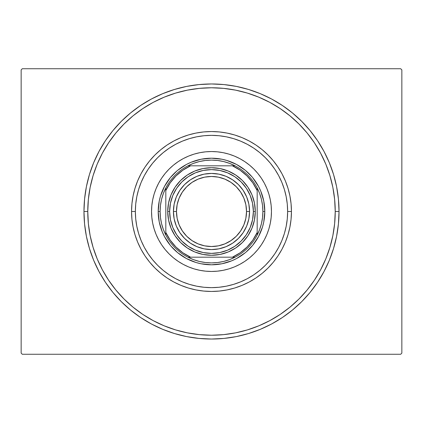 <?xml version="1.0" encoding="UTF-8"?>
<svg xmlns="http://www.w3.org/2000/svg" width="423" height="423" viewBox="0 0 423 423"><rect width="100%" height="100%" fill="white"/><g stroke="black" fill="none" stroke-linecap="round" stroke-linejoin="round"><path stroke-width="0.63" d="M87.773 211.5A123.728 123.728 0 0 0 102.392 269.848A123.728 123.728 0 0 1 102.392 153.152L97.19 164.15L93.102 175.582L90.152 187.363L88.37 199.37L87.773 211.5L83.966 211.5L87.773 211.5A123.728 123.728 0 0 1 211.5 87.773A123.728 123.728 0 0 1 335.228 211.5L339.035 211.5A127.535 127.535 0 0 1 211.5 339.035A127.535 127.535 0 0 1 83.966 211.5L84.579 224L86.414 236.383L89.459 248.523L93.673 260.304L99.024 271.619L105.459 282.353L112.915 292.409L121.322 301.678L130.591 310.085L140.648 317.541L151.381 323.976L162.696 329.327L174.477 333.541L186.617 336.586L199 338.421L211.5 339.035L224 338.421L236.383 336.586L248.523 333.541L260.304 329.327L271.619 323.976L282.353 317.541L292.409 310.085L301.678 301.678L310.085 292.409L317.541 282.353L323.976 271.619L329.327 260.304L333.541 248.523L336.586 236.383L338.421 224L339.035 211.5L338.421 199L336.586 186.617L333.541 174.477L329.327 162.696L323.976 151.381L317.541 140.648L310.085 130.591L301.678 121.322L292.409 112.915L282.353 105.459L271.619 99.024L260.304 93.673L248.523 89.459L236.383 86.414L224 84.579L211.5 83.966L199 84.579L186.617 86.414L174.477 89.459L162.696 93.673L151.381 99.024L140.648 105.459L130.591 112.915L121.322 121.322L112.915 130.591L105.459 140.648L99.024 151.381L93.673 162.696L89.459 174.477L86.414 186.617L84.579 199L83.966 211.5A127.535 127.535 0 0 1 211.5 83.966A127.535 127.535 0 0 1 339.035 211.5L335.228 211.5A123.728 123.728 0 0 1 320.608 269.848A123.728 123.728 0 0 0 320.608 153.152A123.728 123.728 0 0 1 211.5 335.228A123.728 123.728 0 0 1 87.773 211.5L88.37 223.63L90.152 235.637L93.102 247.418L97.19 258.85L102.382 269.826L108.626 280.238L115.86 289.993L124.013 298.987L133.007 307.14L142.831 314.421A123.728 123.728 0 0 1 108.579 280.169A123.728 123.728 0 0 0 142.831 314.421L153.174 320.618L164.15 325.81L175.582 329.898L187.363 332.848L199.37 334.63L211.5 335.228L223.63 334.63L235.637 332.848L247.418 329.898L258.85 325.81L269.826 320.618L280.238 314.374L289.993 307.14L298.987 298.987L307.14 289.993L314.421 280.169A123.728 123.728 0 0 1 280.169 314.421A123.728 123.728 0 0 0 314.421 280.169L320.618 269.826L325.81 258.85L329.898 247.418L332.848 235.637L334.63 223.63L335.228 211.5L334.63 199.37L332.848 187.363L329.898 175.582L325.81 164.15L320.618 153.174L314.374 142.763L307.14 133.007L298.987 124.013L289.993 115.86L280.169 108.579A123.728 123.728 0 0 1 314.421 142.831A123.728 123.728 0 0 0 280.169 108.579L269.826 102.382L258.85 97.19L247.418 93.102L235.637 90.152L223.63 88.37L211.5 87.773L199.37 88.37L187.363 90.152L175.582 93.102L164.15 97.19L153.174 102.382L142.763 108.626L133.007 115.86L124.013 124.013L115.86 133.007L108.579 142.831A123.728 123.728 0 0 1 142.831 108.579A123.728 123.728 0 0 0 108.579 142.831L102.392 153.152A123.728 123.728 0 0 0 87.773 211.5M153.152 320.608A123.728 123.728 0 0 0 269.848 320.608A123.728 123.728 0 0 1 153.152 320.608L153.152 320.608M400.708 68.738L22.292 68.738L400.708 68.738L401.85 69.88L401.85 353.12L401.85 69.88L400.708 68.738M22.292 354.263L400.708 354.263L22.292 354.263L21.15 353.12L21.15 69.88L21.15 353.12L22.292 354.263M401.85 353.12L400.708 354.263L401.85 353.12M21.15 69.88L22.292 68.738L21.15 69.88M153.152 102.392A123.728 123.728 0 0 1 269.848 102.392L269.848 102.392A123.728 123.728 0 0 0 153.152 102.392M291.447 211.5L287.64 211.5A76.14 76.14 0 0 1 211.5 287.64A76.14 76.14 0 0 1 135.36 211.5L131.553 211.5A79.947 79.947 0 0 0 211.5 291.447A79.947 79.947 0 0 0 291.447 211.5A79.947 79.947 0 0 1 211.5 291.447A79.947 79.947 0 0 1 131.553 211.5A79.947 79.947 0 0 1 211.5 131.553A79.947 79.947 0 0 1 291.447 211.5L291.061 219.336L289.908 227.098L288.005 234.707L285.361 242.093L282.009 249.189L277.974 255.915L273.3 262.218L268.029 268.029L262.218 273.3L255.915 277.974L249.189 282.009L242.093 285.361L234.707 288.005L227.098 289.908L219.336 291.061L211.5 291.447L203.664 291.061L195.902 289.908L188.293 288.005L180.907 285.361L173.811 282.009L167.085 277.974L160.782 273.3L154.971 268.029L149.7 262.218L145.026 255.915L140.991 249.189L137.639 242.093L134.995 234.707L133.092 227.098L131.939 219.336L131.553 211.5L131.939 203.664L133.092 195.902L134.995 188.293L137.639 180.907L140.991 173.811L145.026 167.085L149.7 160.782L154.971 154.971L160.782 149.7L167.085 145.026L173.811 140.991L180.907 137.639L188.293 134.995L195.902 133.092L203.664 131.939L211.5 131.553L219.336 131.939L227.098 133.092L234.707 134.995L242.093 137.639L249.189 140.991L255.915 145.026L262.218 149.7L268.029 154.971L273.3 160.782L277.974 167.085L282.009 173.811L285.361 180.907L288.005 188.293L289.908 195.902L291.061 203.664L291.447 211.5A79.947 79.947 0 0 0 211.5 131.553A79.947 79.947 0 0 0 131.553 211.5L135.36 211.5L135.725 218.961L136.825 226.353L138.638 233.602L141.155 240.639L144.349 247.392L148.193 253.8L152.645 259.801L157.663 265.337L163.199 270.355L169.2 274.807L175.608 278.651L182.361 281.845L189.398 284.362L196.647 286.175L204.039 287.275L211.5 287.64L218.961 287.275L226.353 286.175L233.602 284.362L240.639 281.845L247.392 278.651L253.8 274.807L259.801 270.355L265.337 265.337L270.355 259.801L274.807 253.8L278.651 247.392L281.845 240.639L284.362 233.602L286.175 226.353L287.275 218.961L287.64 211.5L287.275 204.039L286.175 196.647L284.362 189.398L281.845 182.361L278.651 175.608L274.807 169.2L270.355 163.199L265.337 157.663L259.801 152.645L253.8 148.193L247.392 144.349L240.639 141.155L233.602 138.638L226.353 136.825L218.961 135.725L211.5 135.36L204.039 135.725L196.647 136.825L189.398 138.638L182.361 141.155L175.608 144.349L169.2 148.193L163.199 152.645L157.663 157.663L152.645 163.199L148.193 169.2L144.349 175.608L141.155 182.361L138.638 189.398L136.825 196.647L135.725 204.039L135.36 211.5A76.14 76.14 0 0 1 211.5 135.36A76.14 76.14 0 0 1 287.64 211.5L291.447 211.5M154.115 194.12A59.96 59.96 0 0 0 151.54 211.5A59.96 59.96 0 0 1 211.5 151.54A59.96 59.96 0 0 1 271.46 211.5A59.96 59.96 0 0 0 268.885 194.12M268.869 194.067A59.96 59.96 0 0 0 253.922 169.126M253.874 169.078A59.96 59.96 0 0 0 228.933 154.131M228.88 154.115A59.96 59.96 0 0 0 194.12 154.115M194.067 154.131A59.96 59.96 0 0 0 169.126 169.078M169.078 169.126A59.96 59.96 0 0 0 154.131 194.067M268.885 228.88A59.96 59.96 0 0 0 271.46 211.5L271.169 217.38L270.308 223.196L268.88 228.906L266.897 234.448L264.38 239.767L261.356 244.811L257.85 249.538L253.9 253.9L249.538 257.85L244.811 261.356L239.767 264.38L234.448 266.897L228.906 268.88L223.196 270.308L217.38 271.169L211.5 271.46L205.62 271.169L199.804 270.308L194.094 268.88L188.552 266.897L183.233 264.38L178.189 261.356L173.462 257.85L169.1 253.9L165.15 249.538L161.644 244.811L158.62 239.767L156.103 234.448L154.12 228.906L152.692 223.196L151.831 217.38L151.54 211.5L151.831 205.62L152.692 199.804L154.12 194.094L156.103 188.552L158.62 183.233L161.644 178.189L165.15 173.462L169.1 169.1L173.462 165.15L178.189 161.644L183.233 158.62L188.552 156.103L194.094 154.12L199.804 152.692L205.62 151.831L211.5 151.54L217.38 151.831L223.196 152.692L228.906 154.12L234.448 156.103L239.767 158.62L244.811 161.644L249.538 165.15L253.9 169.1L257.85 173.462L261.356 178.189L264.38 183.233L266.897 188.552L268.88 194.094L270.308 199.804L271.169 205.62L271.46 211.5A59.96 59.96 0 0 1 211.5 271.46A59.96 59.96 0 0 1 151.54 211.5A59.96 59.96 0 0 0 154.115 228.88M329.898 175.582L325.81 164.15L329.898 175.582M175.582 93.102L164.15 97.19L175.582 93.102M93.102 247.418L97.19 258.85L93.102 247.418M247.418 329.898L258.85 325.81L247.418 329.898M206.276 264.539L211.5 264.798L201.099 263.772L196.029 262.503L186.374 258.506L177.686 252.7L170.913 246.043M173.811 249.189L174.435 249.797M177.686 252.7L178.702 253.514M264.539 216.724L264.798 211.5L263.772 221.901L262.503 226.971L258.506 236.626L252.7 245.314L246.043 252.087M249.189 249.189L249.797 248.565M252.7 245.314L253.514 244.298M216.724 158.461L211.5 158.202L221.901 159.228L226.971 160.497L236.626 164.494L245.314 170.3L252.087 176.957M249.189 173.811L248.565 173.203M245.314 170.3L244.298 169.486M158.461 206.276L158.202 211.5L159.228 201.099L160.497 196.029L164.494 186.374L170.3 177.686L176.957 170.913M173.811 173.811L173.203 174.435M170.3 177.686L169.486 178.702M154.131 228.933A59.96 59.96 0 0 0 169.078 253.874M169.126 253.922A59.96 59.96 0 0 0 194.067 268.869M194.12 268.885A59.96 59.96 0 0 0 228.88 268.885M228.933 268.869A59.96 59.96 0 0 0 253.874 253.922M253.922 253.874A59.96 59.96 0 0 0 268.869 228.933M257.85 173.462L253.9 169.1M239.767 158.62L239.006 158.218M173.462 165.15L169.1 169.1M158.62 183.233L158.218 183.994M165.15 249.538L169.1 253.9M183.233 264.38L183.994 264.782M249.538 257.85L253.9 253.9M264.38 239.767L264.782 239.006M245.314 252.7L236.626 258.506L231.894 260.742L221.901 263.772L211.5 264.798M170.3 245.314L164.494 236.626L162.258 231.894L159.228 221.901L158.202 211.5A53.298 53.298 0 0 0 211.5 264.798A53.298 53.298 0 0 0 264.798 211.5L262.894 211.5A51.395 51.395 0 0 1 257.184 235.045L259.653 229.456L261.446 223.614L262.53 217.602L262.894 211.5L262.53 205.398L261.446 199.386L259.653 193.544L257.184 187.955A51.395 51.395 0 0 1 262.894 211.5L264.798 211.5A53.298 53.298 0 0 1 211.5 264.798A53.298 53.298 0 0 1 158.202 211.5A53.298 53.298 0 0 1 211.5 158.202A53.298 53.298 0 0 1 264.798 211.5A53.298 53.298 0 0 0 211.5 158.202A53.298 53.298 0 0 0 158.202 211.5L160.106 211.5L158.202 211.5M177.686 170.3L186.374 164.494L191.106 162.258L201.099 159.228L211.5 158.202M252.7 177.686L258.506 186.374L260.742 191.106L263.772 201.099L264.798 211.5M235.045 257.184A51.395 51.395 0 0 1 187.955 257.184L193.544 259.653L199.386 261.446L205.398 262.53L211.5 262.894L217.602 262.53L223.614 261.446L229.456 259.653L235.045 257.184A51.395 51.395 0 0 0 257.184 235.045L257.184 187.955A51.395 51.395 0 0 0 235.045 165.816L229.456 163.347L223.614 161.554L217.602 160.47L211.5 160.106L205.398 160.47L199.386 161.554L193.544 163.347L187.955 165.816A51.395 51.395 0 0 1 235.045 165.816L187.955 165.816A51.395 51.395 0 0 0 165.816 187.955L163.347 193.544L161.554 199.386L160.47 205.398L160.106 211.5L160.47 217.602L161.554 223.614L163.347 229.456L165.816 235.045A51.395 51.395 0 0 1 165.816 187.955L165.816 235.045A51.395 51.395 0 0 0 187.955 257.184L235.045 257.184A51.395 51.395 0 0 0 257.184 235.045L257.184 190.567L252.758 182.815L247.032 175.968L240.185 170.242L232.433 165.816L190.567 165.816L182.815 170.242L175.968 175.968L170.242 182.815L165.816 190.567L165.816 232.433L170.242 240.185L175.968 247.032L182.815 252.758L190.567 257.184L232.433 257.184L240.185 252.758L247.032 247.032L252.758 240.185L257.184 232.433A50.252 50.252 0 0 1 232.433 257.184L235.045 257.184M165.816 187.955A51.395 51.395 0 0 1 187.955 165.816L190.567 165.816A50.252 50.252 0 0 0 165.816 190.567L165.816 187.955M235.045 165.816A51.395 51.395 0 0 1 257.184 187.955L257.184 190.567A50.252 50.252 0 0 0 232.433 165.816L235.045 165.816M187.955 257.184A51.395 51.395 0 0 1 165.816 235.045L165.816 232.433A50.252 50.252 0 0 0 190.567 257.184L187.955 257.184M249.57 211.5L246.524 211.5A35.024 35.024 0 0 1 211.5 246.524A35.024 35.024 0 0 1 176.476 211.5L173.43 211.5A38.07 38.07 0 0 0 211.5 249.57A38.07 38.07 0 0 0 249.57 211.5A38.07 38.07 0 0 1 211.5 249.57A38.07 38.07 0 0 1 173.43 211.5A38.07 38.07 0 0 1 211.5 173.43A38.07 38.07 0 0 1 249.57 211.5L248.84 218.929L246.672 226.067L243.156 232.65L238.419 238.419L232.65 243.156L226.067 246.672L218.929 248.84L211.5 249.57L204.071 248.84L196.933 246.672L190.35 243.156L184.581 238.419L179.844 232.65L176.328 226.067L174.16 218.929L173.43 211.5L174.16 204.071L176.328 196.933L179.844 190.35L184.581 184.581L190.35 179.844L196.933 176.328L204.071 174.16L211.5 173.43L218.929 174.16L226.067 176.328L232.65 179.844L238.419 184.581L243.156 190.35L246.672 196.933L248.84 204.071L249.57 211.5A38.07 38.07 0 0 0 211.5 173.43A38.07 38.07 0 0 0 173.43 211.5L176.476 211.5L177.147 204.669L179.141 198.096L182.376 192.042L186.733 186.733L192.042 182.376L198.096 179.141L204.669 177.147L211.5 176.476L218.331 177.147L224.904 179.141L230.958 182.376L236.267 186.733L240.624 192.042L243.86 198.096L245.853 204.669L246.524 211.5L245.853 218.331L243.86 224.904L240.624 230.958L236.267 236.267L230.958 240.624L224.904 243.86L218.331 245.853L211.5 246.524L204.669 245.853L198.096 243.86L192.042 240.624L186.733 236.267L182.376 230.958L179.141 224.904L177.147 218.331L176.476 211.5A35.024 35.024 0 0 1 211.5 176.476A35.024 35.024 0 0 1 246.524 211.5L249.57 211.5M255.281 211.5L253.377 211.5A41.877 41.877 0 0 1 211.5 253.377A41.877 41.877 0 0 1 169.623 211.5L167.72 211.5A43.781 43.781 0 0 0 211.5 255.281A43.781 43.781 0 0 0 255.281 211.5L254.44 220.039L251.949 228.256L247.904 235.823L242.458 242.458L235.823 247.904L228.256 251.949L220.039 254.44L211.5 255.281L202.961 254.44L194.744 251.949L187.178 247.904L180.542 242.458L175.096 235.823L171.051 228.256L168.56 220.039L167.72 211.5L168.56 202.961L171.051 194.744L175.096 187.178L180.542 180.542L187.178 175.096L194.744 171.051L202.961 168.56L211.5 167.72L220.039 168.56L228.256 171.051L235.823 175.096L242.458 180.542L247.904 187.178L251.949 194.744L254.44 202.961L255.281 211.5A43.781 43.781 0 0 0 211.5 167.72A43.781 43.781 0 0 0 167.72 211.5L169.623 211.5L170.427 203.331L172.811 195.474L176.682 188.235L181.89 181.89L188.235 176.682L195.474 172.811L203.331 170.427L211.5 169.623L219.669 170.427L227.526 172.811L234.765 176.682L241.11 181.89L246.318 188.235L250.189 195.474L252.573 203.331L253.377 211.5L252.573 219.669L250.189 227.526L246.318 234.765L241.11 241.11L234.765 246.318L227.526 250.189L219.669 252.573L211.5 253.377L203.331 252.573L195.474 250.189L188.235 246.318L181.89 241.11L176.682 234.765L172.811 227.526L170.427 219.669L169.623 211.5A41.877 41.877 0 0 1 211.5 169.623A41.877 41.877 0 0 1 253.377 211.5L255.281 211.5"/></g></svg>
